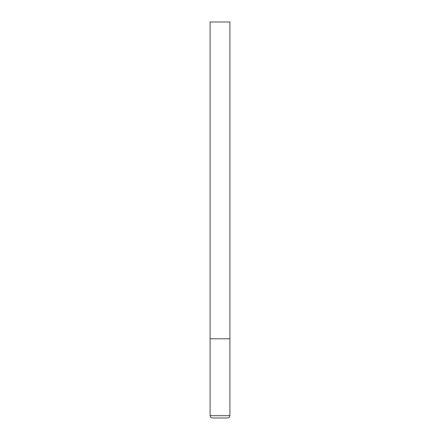 <?xml version="1.0" encoding="UTF-8"?>
<svg xmlns="http://www.w3.org/2000/svg" width="440" height="440" viewBox="0 0 440 440"><rect width="100%" height="100%" fill="white"/><g stroke="black" fill="none" stroke-linecap="round" stroke-linejoin="round"><path stroke-width="0.33" stroke-dasharray="2.2 1.65" d="M220 338.8L229.9 338.8L220 338.8M229.9 22L210.1 22M210.1 415.624L229.9 415.624"/><path stroke-width="0.66" d="M210.1 415.624L229.9 415.624L229.9 338.8L210.1 338.8L229.9 338.8L229.9 22L210.1 22L210.1 415.624C210.227 417.054 211.019 417.846 212.476 418L227.524 418L212.476 418M229.9 415.624C229.774 417.054 228.982 417.846 227.524 418"/></g></svg>
